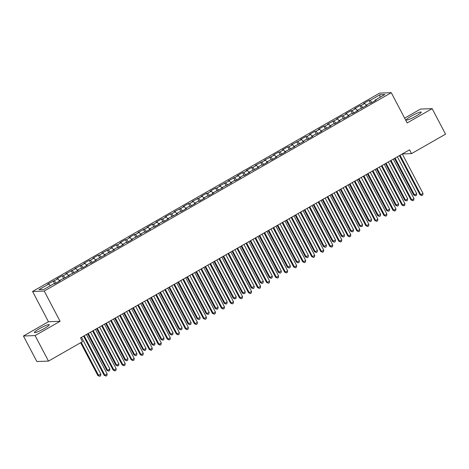 <?xml version="1.0" encoding="UTF-8"?>
<svg xmlns="http://www.w3.org/2000/svg" width="469" height="469" viewBox="0 0 469 469"><rect width="100%" height="100%" fill="white"/><g stroke="black" fill="none" stroke-linecap="round" stroke-linejoin="round"><path stroke-width="0.7" d="M44.268 328.535A8.401 1.102 -27.7 0 0 49.251 324.724A8.401 1.102 -27.7 0 0 39.361 328.716A8.401 1.102 -27.7 0 0 34.378 332.533A8.401 1.102 -27.7 0 0 44.268 328.535M416.243 115.937A8.401 1.102 -27.7 0 0 421.226 112.126A8.401 1.102 -27.7 0 0 411.331 116.119A8.401 1.102 -27.7 0 0 406.347 119.935A8.401 1.102 -27.7 0 0 416.243 115.937M23.45 336.009L35.093 335.581L60.091 321.294L48.448 321.722L23.45 336.009L36.852 361.529L48.489 361.101L82.509 341.655L80.527 337.879L409.543 149.828L411.53 153.609L445.55 134.169L432.148 108.644L420.511 109.078L404.641 118.147M48.448 321.722L32.566 291.478L379.632 93.114L391.275 92.686L44.209 291.044L32.566 291.478M379.884 97.376L380.054 94.691L370.129 100.366L369.009 100.407L363.592 103.502L364.712 103.461L361.101 105.519L359.987 105.566L354.57 108.656L355.69 108.615L352.078 110.678L350.959 110.719L345.547 113.815L346.661 113.774L343.056 115.837L341.936 115.878L336.525 118.974L337.639 118.933L327.497 124.133L328.617 124.092L325.005 126.155L323.891 126.196L318.474 129.286L319.594 129.245L315.983 131.308L314.863 131.349L309.452 134.445L310.566 134.404L306.961 136.467L305.841 136.508L300.424 139.604L301.544 139.563L291.401 144.763L292.521 144.722L288.91 146.785L287.79 146.826L282.379 149.916L283.493 149.875L279.887 151.938L278.768 151.979L273.357 155.075L274.471 155.034L264.328 160.234L265.448 160.193L255.306 165.393L256.426 165.352L252.814 167.415L251.695 167.456L246.284 170.552L247.398 170.505L243.792 172.569L242.672 172.61L237.255 175.705L238.375 175.664L228.233 180.864L229.353 180.823L219.211 186.023L220.324 185.982L216.719 188.046L215.599 188.087L210.188 191.182L211.302 191.141L207.691 193.199L206.577 193.24L201.16 196.335L202.28 196.294L192.138 201.494L193.251 201.453L189.646 203.517L188.526 203.558L183.115 206.653L184.229 206.612L174.087 211.812L175.207 211.771L171.595 213.829L170.482 213.876L165.065 216.965L166.184 216.924L162.573 218.988L161.453 219.029L156.042 222.124L157.156 222.083L153.551 224.147L152.431 224.188L147.02 227.283L148.134 227.242L137.992 232.442L139.111 232.401L135.5 234.465L134.386 234.506L128.969 237.595L130.083 237.554L126.478 239.618L125.358 239.659L119.947 242.754L121.061 242.713L117.449 244.777L116.335 244.818L110.919 247.913L112.038 247.872L101.896 253.072L103.016 253.031L99.405 255.095L98.285 255.136L92.874 258.226L93.988 258.185L90.382 260.248L89.262 260.289L83.845 263.385L84.965 263.344L74.823 268.544L75.943 268.502L65.801 273.703L66.915 273.662L63.309 275.725L62.189 275.766L56.778 278.862L57.892 278.821L47.75 284.015L48.87 283.974L50.371 285.709M380.054 94.691L384.897 94.515L374.971 100.184L375.077 100.724M48.87 283.974L38.945 289.649L43.787 289.473L53.712 283.798L54.832 283.757L60.243 280.661L59.129 280.702L69.271 275.502L68.152 275.543L78.294 270.343L77.174 270.384L80.785 268.327L81.905 268.28L87.316 265.19L86.202 265.231L89.808 263.168L90.927 263.127L96.344 260.031L95.225 260.072L105.367 254.872L104.247 254.913L114.389 249.713L113.275 249.754L116.881 247.691L118 247.65L123.411 244.56L122.298 244.601L125.909 242.537L127.023 242.496L132.44 239.401L131.32 239.442L141.462 234.242L140.348 234.283L143.954 232.219L145.073 232.178L150.485 229.083L149.371 229.124L152.982 227.06L154.096 227.019L159.513 223.93L158.393 223.971L162.004 221.907L163.118 221.866L168.535 218.771L167.415 218.812L177.558 213.612L176.444 213.653L180.049 211.589L181.169 211.548L186.58 208.453L185.466 208.494L189.077 206.43L190.191 206.389L195.608 203.294L194.488 203.341L198.1 201.277L199.214 201.236L204.631 198.141L203.517 198.182L207.122 196.118L208.242 196.077L213.653 192.982L212.539 193.023L222.681 187.823L221.561 187.864L231.704 182.664L230.584 182.705L234.195 180.647L235.315 180.606L240.726 177.511L239.612 177.552L243.218 175.488L244.337 175.447L249.754 172.352L248.634 172.393L258.777 167.193L257.657 167.234L261.268 165.17L262.388 165.129L267.799 162.034L266.685 162.075L270.291 160.017L271.41 159.97L276.821 156.881L275.708 156.922L279.319 154.858L280.433 154.817L285.85 151.722L284.73 151.763L294.872 146.562L293.752 146.604L303.894 141.404L302.781 141.445L306.386 139.381L307.506 139.34L312.923 136.25L311.803 136.291L315.414 134.228L316.528 134.187L321.945 131.091L320.825 131.132L330.967 125.932L329.854 125.973L333.459 123.91L334.579 123.869L339.99 120.773L338.876 120.814L342.487 118.751L343.601 118.71L349.018 115.62L347.898 115.661L351.51 113.598L352.624 113.557L358.04 110.461L356.921 110.502L367.063 105.302L365.949 105.343L369.554 103.28L370.674 103.239L376.091 100.143L374.971 100.184M54.281 280.878L56.133 283.012M57.892 278.821L59.399 280.55M63.309 275.725L65.156 277.853M66.915 273.662L68.421 275.391M59.129 280.702L59.229 281.242M72.332 270.566L74.184 272.694M75.943 268.502L77.444 270.232M68.152 275.543L68.257 276.083M81.354 265.407L83.206 267.541M84.965 263.344L86.466 265.079M77.174 270.384L77.279 270.924M90.382 260.248L92.229 262.382M93.988 258.185L95.494 259.92M86.202 265.231L86.302 265.771M99.405 255.095L101.251 257.223M103.016 253.031L104.517 254.761M95.225 260.072L95.33 260.612M108.427 249.936L110.279 252.064M112.038 247.872L113.539 249.602M104.247 254.913L104.353 255.453M117.449 244.777L119.302 246.905M121.061 242.713L122.567 244.443M113.275 249.754L113.375 250.294M126.478 239.618L128.324 241.752M130.083 237.554L131.59 239.29M122.298 244.601L122.397 245.14M135.5 234.465L137.353 236.593M139.111 232.401L140.612 234.131M131.32 239.442L131.426 239.981M144.522 229.306L146.375 231.434M148.134 227.242L149.64 228.972M140.348 234.283L140.448 234.822M153.551 224.147L155.397 226.275M157.156 222.083L158.663 223.813M149.371 229.124L149.47 229.663M162.573 218.988L164.426 221.122M166.184 216.924L167.685 218.66M158.393 223.971L158.499 224.504M171.595 213.829L173.448 215.963M175.207 211.771L176.707 213.501M167.415 218.812L167.521 219.351M180.618 208.676L182.47 210.804M184.229 206.612L185.736 208.342M176.444 213.653L176.543 214.192M189.646 203.517L191.493 205.645M193.251 201.453L194.758 203.183M185.466 208.494L185.566 209.033M198.668 198.358L200.521 200.492M202.28 196.294L203.781 198.029M194.488 203.341L194.594 203.874M207.691 193.199L209.543 195.333M211.302 191.141L212.809 192.87M203.517 198.182L203.616 198.721M216.719 188.046L218.566 190.174M220.324 185.982L221.831 187.711M212.539 193.023L212.639 193.562M225.741 182.887L227.594 185.015M229.353 180.823L230.854 182.552M221.561 187.864L221.667 188.403M234.764 177.728L236.616 179.862M238.375 175.664L239.876 177.399M230.584 182.705L230.689 183.244M243.792 172.569L245.639 174.703M247.398 170.505L248.904 172.24M239.612 177.552L239.712 178.091M252.814 167.415L254.661 169.543M256.426 165.352L257.927 167.081M248.634 172.393L248.734 172.932M261.837 162.256L263.689 164.385M265.448 160.193L266.949 161.922M257.657 167.234L257.762 167.773M270.859 157.097L272.712 159.226M274.471 155.034L275.977 156.769M266.685 162.075L266.785 162.614M279.887 151.938L281.734 154.072M283.493 149.875L285 151.61M275.708 156.922L275.807 157.461M288.91 146.785L290.762 148.913M292.521 144.722L294.022 146.451M284.73 151.763L284.835 152.302M297.932 141.626L299.785 143.754M301.544 139.563L303.044 141.292M293.752 146.604L293.858 147.143M306.961 136.467L308.807 138.595M310.566 134.404L312.073 136.133M302.781 141.445L302.88 141.984M315.983 131.308L317.83 133.442M319.594 129.245L321.095 130.98M311.803 136.291L311.903 136.825M325.005 126.155L326.858 128.283M328.617 124.092L330.117 125.821M320.825 131.132L320.931 131.672M334.028 120.996L335.88 123.124M337.639 118.933L339.146 120.662M329.854 125.973L329.953 126.513M343.056 115.837L344.903 117.965M346.661 113.774L348.168 115.503M338.876 120.814L338.976 121.354M352.078 110.678L353.931 112.812M355.69 108.615L357.19 110.35M347.898 115.661L348.004 116.195M361.101 105.519L362.953 107.653M364.712 103.461L366.213 105.191M356.921 110.502L357.026 111.042M370.129 100.366L371.976 102.494M365.949 105.343L366.049 105.883M35.093 335.581L48.489 361.101M391.275 92.686L407.156 122.931L432.148 108.644M60.091 321.294L44.209 291.044M402.338 153.949L411.53 153.609M369.009 100.407L370.498 103.244M359.987 105.566L361.476 108.403M350.959 110.719L352.454 113.562M341.936 115.878L343.431 118.716M332.914 121.037L334.403 123.875M323.891 126.196L325.38 129.034M314.863 131.349L316.358 134.193M305.841 136.508L307.33 139.352M296.818 141.667L298.307 144.505M287.79 146.826L289.285 149.664M278.768 151.979L280.257 154.823M269.745 157.138L271.234 159.982M260.723 162.297L262.212 165.135M251.695 167.456L253.19 170.294M242.672 172.61L244.161 175.453M233.65 177.769L235.139 180.612M224.622 182.928L226.117 185.765M215.599 188.087L217.088 190.924M206.577 193.24L208.066 196.083M197.555 198.399L199.044 201.242M188.526 203.558L190.021 206.395M179.504 208.717L180.993 211.554M170.482 213.876L171.971 216.713M161.453 219.029L162.948 221.872M152.431 224.188L153.92 227.025M143.408 229.347L144.898 232.184M134.386 234.506L135.875 237.343M125.358 239.659L126.853 242.502M116.335 244.818L117.825 247.661M107.313 249.977L108.802 252.814M98.285 255.136L99.78 257.973M89.262 260.289L90.752 263.132M80.24 265.448L81.729 268.291M71.212 270.607L72.707 273.445M62.189 275.766L63.684 278.604M53.167 280.919L54.656 283.763M399.424 155.614L419.96 194.735L420.746 194.705L400.039 155.262M423.003 193.416L422.733 195.04L421.836 195.555L420.746 194.705L423.003 193.416L402.296 153.973M421.836 195.555L419.96 194.735M394.488 158.434L413.67 194.963L414.455 194.934L416.712 193.644L397.36 156.793M395.109 158.082L414.455 194.934L415.54 195.79L413.67 194.963M416.712 193.644L416.443 195.274L415.54 195.79M390.401 160.773L410.938 199.894L411.723 199.864L391.017 160.421M413.98 198.575L413.711 200.199L412.808 200.714L411.723 199.864L413.98 198.575L393.274 159.132M412.808 200.714L410.938 199.894M381.373 165.932L401.915 205.047L402.701 205.017L381.995 165.58M404.958 203.728L404.688 205.352L403.786 205.868L402.701 205.017L404.958 203.728L384.246 164.291M403.786 205.868L401.915 205.047M385.465 163.593L404.647 200.122L405.433 200.093L407.684 198.803L388.338 161.952M386.081 163.241L405.433 200.093L406.517 200.943L404.647 200.122M407.684 198.803L407.42 200.427L406.517 200.943M376.443 168.752L395.619 205.281L398.662 203.962L379.315 167.111M377.058 168.4L396.405 205.252L397.495 206.102L395.619 205.281M398.662 203.962L398.398 205.586L397.495 206.102M372.351 171.085L392.887 210.206L393.673 210.176L372.966 170.734M395.93 208.887L395.666 210.511L394.763 211.027L393.673 210.176L395.93 208.887L375.223 169.444M394.763 211.027L392.887 210.206M363.328 176.244L383.865 215.365L384.65 215.335L363.944 175.893M386.907 214.046L386.638 215.67L385.735 216.186L384.65 215.335L386.907 214.046L366.201 174.603M385.735 216.186L383.865 215.365M367.415 173.905L386.597 210.44L387.382 210.411L389.639 209.121L370.287 172.264M368.036 173.553L387.382 210.411L388.467 211.261L386.597 210.44M389.639 209.121L389.37 210.745L388.467 211.261M358.392 179.064L377.574 215.593L380.617 214.28L361.265 177.423M359.008 178.712L378.36 215.564L379.444 216.42L377.574 215.593M380.617 214.28L380.347 215.904L379.444 216.42M354.3 181.403L374.842 220.524L375.628 220.494L354.922 181.052M377.885 219.205L377.615 220.829L376.713 221.345L375.628 220.494L377.885 219.205L357.173 179.762M376.713 221.345L374.842 220.524M349.37 184.223L368.546 220.752L369.338 220.723L371.589 219.433L352.242 182.582M349.985 183.871L369.338 220.723L370.422 221.573L368.546 220.752M371.589 219.433L371.325 221.057L370.422 221.573M345.278 186.562L365.814 225.677L366.606 225.648L345.893 186.211M368.857 224.358L368.593 225.988L367.69 226.504L366.606 225.648L368.857 224.358L348.15 184.921M367.69 226.504L365.814 225.677M340.347 189.382L359.524 225.911L360.309 225.882L362.566 224.592L343.22 187.741M340.963 189.03L360.309 225.882L361.394 226.732L359.524 225.911M362.566 224.592L362.297 226.216L361.394 226.732M336.255 191.715L356.792 230.836L357.577 230.807L336.871 191.364M359.834 229.517L359.565 231.141L358.668 231.657L357.577 230.807L359.834 229.517L339.128 190.074M358.668 231.657L356.792 230.836M327.233 196.874L347.769 235.995L348.555 235.966L327.849 196.523M350.812 234.676L350.542 236.3L349.639 236.816L348.555 235.966L350.812 234.676L330.106 195.233M349.639 236.816L347.769 235.995M318.205 202.033L338.747 241.154L339.533 241.125L318.82 201.682M341.79 239.835L341.52 241.459L340.617 241.975L339.533 241.125L341.79 239.835L321.077 200.392M340.617 241.975L338.747 241.154M309.182 207.192L329.719 246.307L330.504 246.278L309.798 206.841M332.761 244.994L332.498 246.618L331.595 247.134L330.504 246.278L332.761 244.994L312.055 205.551M331.595 247.134L329.719 246.307M300.16 212.346L320.696 251.466L321.482 251.437L300.776 211.994M323.739 250.147L323.469 251.771L322.566 252.287L321.482 251.437L323.739 250.147L303.033 210.704M322.566 252.287L320.696 251.466M291.132 217.505L311.674 256.625L312.46 256.596L291.753 217.153M314.717 255.306L314.447 256.93L313.544 257.446L312.46 256.596L314.717 255.306L294.004 215.863M313.544 257.446L311.674 256.625M282.109 222.664L302.646 261.784L303.437 261.755L282.725 222.312M305.688 260.465L305.425 262.089L304.522 262.605L303.437 261.755L305.688 260.465L284.982 221.022M304.522 262.605L302.646 261.784M273.087 227.823L293.623 266.937L294.409 266.914L273.703 227.471M296.666 265.624L296.396 267.248L295.493 267.764L294.409 266.914L296.666 265.624L275.96 226.181M295.493 267.764L293.623 266.937M264.065 232.982L284.601 272.096L285.387 272.067L264.68 232.624M287.644 270.777L287.374 272.401L286.471 272.917L285.387 272.067L287.644 270.777L266.937 231.334M286.471 272.917L284.601 272.096M255.036 238.135L275.579 277.255L276.364 277.226L255.652 237.783M278.615 275.936L278.352 277.56L277.449 278.076L276.364 277.226L278.615 275.936L257.909 236.493M277.449 278.076L275.579 277.255M246.014 243.294L266.55 282.414L267.336 282.385L246.63 242.942M269.593 281.095L269.329 282.719L268.426 283.235L267.336 282.385L269.593 281.095L248.887 241.652M268.426 283.235L266.55 282.414M236.992 248.453L257.528 287.573L258.313 287.544L237.607 248.101M260.571 286.254L260.301 287.878L259.398 288.394L258.313 287.544L260.571 286.254L239.864 246.811M259.398 288.394L257.528 287.573M227.963 253.612L248.506 292.726L249.291 292.697L228.585 253.254M251.548 291.407L251.278 293.031L250.376 293.547L249.291 292.697L251.548 291.407L230.836 251.97M250.376 293.547L248.506 292.726M218.941 258.765L239.477 297.885L240.269 297.856L219.556 258.413M242.52 296.566L242.256 298.19L241.353 298.706L240.269 297.856L242.52 296.566L221.814 257.123M241.353 298.706L239.477 297.885M209.919 263.924L230.455 303.044L231.24 303.015L210.534 263.572M233.498 301.725L233.228 303.349L232.325 303.865L231.24 303.015L233.498 301.725L212.791 262.282M232.325 303.865L230.455 303.044M200.896 269.083L221.432 308.203L222.218 308.174L201.512 268.731M224.475 306.884L224.205 308.508L223.303 309.024L222.218 308.174L224.475 306.884L203.769 267.441M223.303 309.024L221.432 308.203M191.868 274.242L212.404 313.356L213.196 313.327L192.483 273.89M215.447 312.037L215.183 313.661L214.28 314.177L213.196 313.327L215.447 312.037L194.741 272.6M214.28 314.177L212.404 313.356M182.846 279.395L203.382 318.515L204.167 318.486L183.461 279.043M206.424 317.196L206.161 318.82L205.258 319.336L204.167 318.486L206.424 317.196L185.718 277.754M205.258 319.336L203.382 318.515M173.823 284.554L194.359 323.674L195.145 323.645L174.439 284.202M197.402 322.355L197.132 323.979L196.23 324.495L195.145 323.645L197.402 322.355L176.696 282.913M196.23 324.495L194.359 323.674M164.795 289.713L185.337 328.833L186.123 328.804L165.416 289.361M188.38 327.514L188.11 329.138L187.207 329.654L186.123 328.804L188.38 327.514L167.668 288.072M187.207 329.654L185.337 328.833M155.772 294.872L176.309 333.987L177.094 333.957L156.388 294.52M179.351 332.668L179.088 334.297L178.185 334.813L177.094 333.957L179.351 332.668L158.645 293.231M178.185 334.813L176.309 333.987M331.319 194.535L350.501 231.07L351.287 231.041L353.544 229.751L334.192 192.894M331.935 194.184L351.287 231.041L352.371 231.891L350.501 231.07M353.544 229.751L353.274 231.375L352.371 231.891M322.297 199.694L341.473 236.224L344.516 234.91L325.169 198.053M322.912 199.343L342.264 236.194L343.349 237.05L341.473 236.224M344.516 234.91L344.252 236.534L343.349 237.05M313.274 204.853L332.451 241.383L335.493 240.064L316.147 203.212M313.89 204.502L333.236 241.353L334.327 242.203L332.451 241.383M335.493 240.064L335.229 241.687L334.327 242.203M304.246 210.012L323.428 246.542L326.471 245.223L307.119 208.371M304.868 209.661L324.214 246.512L325.298 247.362L323.428 246.542M326.471 245.223L326.201 246.846L325.298 247.362M295.224 215.165L314.406 251.701L315.191 251.671L317.449 250.382L298.096 213.524M295.839 214.814L315.191 251.671L316.276 252.521L314.406 251.701M317.449 250.382L317.179 252.005L316.276 252.521M286.201 220.324L305.378 256.854L308.42 255.541L289.074 218.683M286.817 219.973L306.163 256.83L307.254 257.68L305.378 256.854M308.42 255.541L308.156 257.164L307.254 257.68M277.179 225.483L296.355 262.013L297.141 261.983L299.398 260.694L280.052 223.842M277.795 225.132L297.141 261.983L298.225 262.833L296.355 262.013M299.398 260.694L299.128 262.318L298.225 262.833M268.151 230.642L287.333 267.172L290.375 265.853L271.023 229.001M268.766 230.291L288.118 267.142L289.203 267.992L287.333 267.172M290.375 265.853L290.106 267.477L289.203 267.992M259.128 235.801L278.305 272.331L281.347 271.012L262.001 234.154M259.744 235.444L279.096 272.301L280.181 273.151L278.305 272.331M281.347 271.012L281.083 272.636L280.181 273.151M250.106 240.955L269.282 277.49L270.068 277.46L272.325 276.171L252.979 239.313M250.722 240.603L270.068 277.46L271.158 278.31L269.282 277.49M272.325 276.171L272.055 277.795L271.158 278.31M241.078 246.114L260.26 282.643L263.302 281.324L243.95 244.472M241.699 245.762L261.045 282.614L262.13 283.464L260.26 282.643M263.302 281.324L263.033 282.948L262.13 283.464M232.055 251.273L251.237 287.802L254.28 286.483L234.928 249.631M232.671 250.921L252.023 287.773L253.108 288.623L251.237 287.802M254.28 286.483L254.01 288.107L253.108 288.623M223.033 256.432L242.209 292.961L242.995 292.932L245.252 291.642L225.906 254.79M223.649 256.074L242.995 292.932L244.085 293.782L242.209 292.961M245.252 291.642L244.988 293.266L244.085 293.782M214.011 261.585L233.187 298.12L233.972 298.091L236.229 296.801L216.883 259.943M214.626 261.233L233.972 298.091L235.057 298.941L233.187 298.12M236.229 296.801L235.96 298.425L235.057 298.941M204.982 266.744L224.164 303.273L224.95 303.244L227.207 301.954L207.855 265.102M205.598 266.392L224.95 303.244L226.035 304.1L224.164 303.273M227.207 301.954L226.937 303.584L226.035 304.1M195.96 271.903L215.136 308.432L215.928 308.403L218.179 307.113L198.833 270.261M196.575 271.551L215.928 308.403L217.012 309.253L215.136 308.432M218.179 307.113L217.915 308.737L217.012 309.253M186.938 277.062L206.114 313.591L206.899 313.562L209.156 312.272L189.81 275.42M187.553 276.71L206.899 313.562L207.99 314.412L206.114 313.591M209.156 312.272L208.887 313.896L207.99 314.412M177.909 282.215L197.091 318.75L200.134 317.431L180.782 280.573M178.531 281.863L197.877 318.721L198.962 319.571L197.091 318.75M200.134 317.431L199.864 319.055L198.962 319.571M168.887 287.374L188.069 323.903L191.112 322.59L171.76 285.732M169.502 287.022L188.855 323.874L189.939 324.73L188.069 323.903M191.112 322.59L190.842 324.214L189.939 324.73M159.865 292.533L179.041 329.062L179.826 329.033L182.083 327.743L162.737 290.891M160.48 292.181L179.826 329.033L180.917 329.883L179.041 329.062M182.083 327.743L181.82 329.367L180.917 329.883M150.836 297.692L170.018 334.221L170.804 334.192L173.061 332.902L153.715 296.05M151.458 297.34L170.804 334.192L171.889 335.042L170.018 334.221M173.061 332.902L172.791 334.526L171.889 335.042M146.75 300.025L167.286 339.146L168.072 339.116L147.366 299.673M170.329 337.827L170.059 339.45L169.157 339.966L168.072 339.116L170.329 337.827L149.623 298.384M169.157 339.966L167.286 339.146M141.814 302.845L160.996 339.38L161.782 339.351L164.039 338.061L144.687 301.204M142.429 302.493L161.782 339.351L162.866 340.201L160.996 339.38M164.039 338.061L163.769 339.685L162.866 340.201M137.722 305.184L158.264 344.305L159.05 344.275L138.343 304.832M161.307 342.986L161.037 344.609L160.134 345.125L159.05 344.275L161.307 342.986L140.6 303.543M160.134 345.125L158.264 344.305M132.791 308.004L151.968 344.533L152.759 344.51L155.01 343.22L135.664 306.363M133.407 307.652L152.759 344.51L153.844 345.36L151.968 344.533M155.01 343.22L154.747 344.844L153.844 345.36M128.699 310.343L149.236 349.464L150.027 349.434L129.315 309.991M152.278 348.145L152.015 349.768L151.112 350.284L150.027 349.434L152.278 348.145L131.572 308.702M151.112 350.284L149.236 349.464M123.769 313.163L142.945 349.692L143.731 349.663L145.988 348.373L126.642 311.522M124.385 312.811L143.731 349.663L144.815 350.513L142.945 349.692M145.988 348.373L145.718 349.997L144.815 350.513M119.677 315.502L140.213 354.617L140.999 354.587L120.293 315.15M143.256 353.304L142.986 354.927L142.089 355.443L140.999 354.587L143.256 353.304L122.55 313.861M142.089 355.443L140.213 354.617M114.741 318.322L133.923 354.851L136.966 353.532L117.613 316.681M115.362 317.97L134.709 354.822L135.793 355.672L133.923 354.851M136.966 353.532L136.696 355.156L135.793 355.672M110.655 320.655L131.191 359.776L131.977 359.746L111.27 320.304M134.234 358.457L133.964 360.081L133.061 360.597L131.977 359.746L134.234 358.457L113.527 319.014M133.061 360.597L131.191 359.776M105.718 323.481L124.901 360.01L127.937 358.691L108.591 321.834M106.334 323.123L125.686 359.981L126.771 360.831L124.901 360.01M127.937 358.691L127.674 360.315L126.771 360.831M101.626 325.814L122.169 364.935L122.954 364.905L102.248 325.463M125.211 363.616L124.942 365.24L124.039 365.756L122.954 364.905L125.211 363.616L104.499 324.173M124.039 365.756L122.169 364.935M96.696 328.634L115.872 365.169L116.658 365.14L118.915 363.85L99.569 326.993M97.312 328.282L116.658 365.14L117.748 365.99L115.872 365.169M118.915 363.85L118.651 365.474L117.748 365.99M92.604 330.973L113.14 370.094L113.926 370.064L93.22 330.622M116.183 368.775L115.919 370.399L115.016 370.915L113.926 370.064L116.183 368.775L95.477 329.332M115.016 370.915L113.14 370.094M87.668 333.793L106.85 370.322L107.636 370.293L109.893 369.003L90.54 332.152M88.289 333.441L107.636 370.293L108.72 371.143L106.85 370.322M109.893 369.003L109.623 370.627L108.72 371.143M83.582 336.132L104.118 375.247L104.904 375.223L84.197 335.781M107.161 373.934L106.891 375.558L105.988 376.074L104.904 375.223L107.161 373.934L86.454 334.491M105.988 376.074L104.118 375.247M80.633 342.733L97.828 375.481L100.87 374.162L81.518 337.311M81.248 342.382L98.613 375.452L99.698 376.302L97.828 375.481M100.87 374.162L100.601 375.786L99.698 376.302"/></g></svg>
